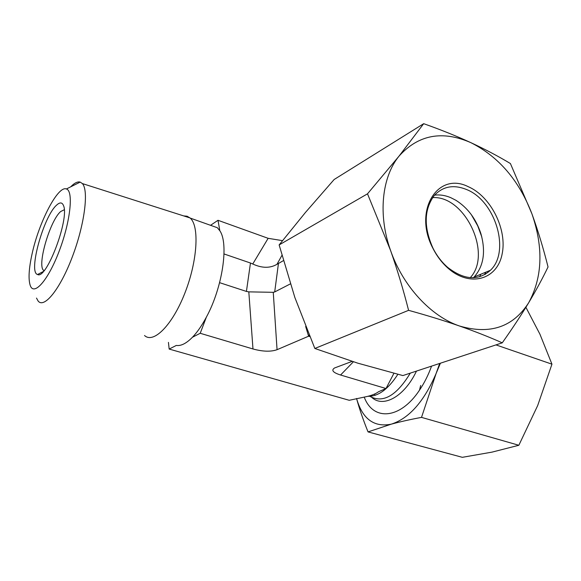 <?xml version="1.0" encoding="UTF-8"?>
<svg xmlns="http://www.w3.org/2000/svg" width="581" height="581" viewBox="0 0 581 581"><rect width="100%" height="100%" fill="white"/><g stroke="black" fill="none" stroke-linecap="round" stroke-linejoin="round"><path stroke-width="0.87" d="M374.44 394.049L375.115 395.298M431.56 366.124C428.35 374.999 424.333 383.01 419.504 390.171C399.997 419.7 372.973 421.043 364.222 397.077M440.413 363.205L436.084 373.568L421.515 417.376C410.07 419.526 399.997 421.791 391.296 424.159L368.049 431.908L462.331 457.32L492.013 452.127L518.848 445.271L537.672 405.574L551.95 364.171L539.931 334.198L525.899 307.298M368.049 431.908C363.278 420.136 359.486 409.133 356.676 398.893C362.631 419.148 374.171 427.572 391.296 424.159C409.089 418.422 424.021 401.558 436.084 373.568L439.686 363.445M356.676 398.893L356.56 398.464L356.676 398.893M421.515 417.376L518.848 445.271M495.971 344.903L551.95 364.171M43.989 270.739L43.386 270.201C37.133 264.406 50.278 220.119 60.7 211.528L64.251 209.763M56.669 205.071C43.691 216.045 27.968 272.576 37.576 274.493C46.4 280.165 69.705 218.427 63.489 205.565C62.182 202.253 59.908 202.094 56.669 205.071M32.1 253.766C38.949 222.087 57.998 185.295 66.401 188.978C73.664 190.793 70.497 221.354 59.313 250.789C48.223 280.34 33.843 296.55 30.197 285.344C28.215 278.989 28.854 268.466 32.1 253.766M36.501 298.068L38.106 301.009C44.149 308.874 60.141 289.164 72.313 256.889C84.579 224.709 88.944 190.408 82.379 183.574L80.193 182.1C77.585 181.403 74.419 182.979 70.686 186.842M144.531 335.506C153.471 344.025 172.375 325.186 184.874 293.1C197.496 261.109 199.544 226.074 190.227 218.086L187.104 216.226L183.683 215.914M210.554 225.312L217.998 220.293L219.836 230.766L217.345 227.723L210.823 225.406M206.364 317.153L200.22 333.283L192.485 337.212C197.271 332.223 201.897 325.534 206.364 317.153C222.523 287.522 228.958 243.759 219.836 230.766M192.485 337.212C186.399 343.415 181.003 346.153 176.304 345.434L169.165 349.065L168.439 342.383M283.39 260.644L276.97 264.304C270.063 268.364 261.995 268.262 252.757 263.999L250.469 263.019L246.424 291.43L248.813 291.865L252.982 348.97L200.22 333.283M246.424 291.43L219.596 282.664M169.165 349.065L349.232 400.294L366.19 396.7C371.593 395.508 375.711 393.853 378.543 391.739L386.009 388.522L393.918 373.3M352.093 361.389L334.583 367.962C331.003 370.25 333 372.603 340.575 375.014L386.009 388.522M309.775 336.566L308.605 336.203L277.057 349.689L273.259 292.316L248.813 291.865M252.982 348.97C262.837 351.65 270.862 351.89 277.057 349.689M308.605 336.203L305.657 326.478M282.497 240.65L268.146 238.319L217.998 220.293M273.259 292.316L274.697 291.945L278.459 263.367M250.469 263.019L224.012 253.948M290.355 283.906L274.697 291.945M470.254 277.674C492.579 254.028 465.098 195.492 432.634 197.605M484.859 274.573L485.186 272.438M471.351 214.679L477.742 225.9L481.809 236.954M480.799 274.254L479.666 276.752M466.463 189.493C495.361 200.656 510.699 251.348 490.458 270.252C478.352 281.051 464.074 280.071 447.617 267.325C441.683 262.133 436.789 255.734 432.954 248.131C423.614 227.069 424.007 209.581 434.13 195.666C442.737 186.348 453.514 184.286 466.463 189.493M468.112 186.624C437.667 171.242 412.946 210.787 432.889 248.254C436.934 256.265 442.083 263.004 448.336 268.466C470.189 287.617 497.075 279.483 502.042 254.42C507.562 229.713 490.894 196.327 468.112 186.624M434.581 195.143C439.839 194.504 445.22 195.339 450.718 197.649L455.86 200.263C467.647 207.729 475.977 218.819 480.85 233.533C485.941 251.617 483.697 266.113 474.125 277.021L473.384 277.74M528.695 302.708C542.509 277.246 543.584 247.615 531.913 213.801C519.051 180.393 498.687 156.674 470.821 142.636C442.286 130.209 418.364 134.69 399.06 156.093C381.79 177.111 377.817 214.963 390.592 250.542C402.923 286.208 431.051 316.456 459.535 326.014C490.052 334.888 513.103 327.118 528.695 302.708C521.222 315.098 512.413 328.476 502.267 342.826C489.042 336.965 474.793 331.359 459.535 326.014C444.225 320.705 427.238 315.476 408.588 310.334C403.294 289.563 397.295 269.635 390.592 250.542L367.504 193.829L399.06 156.093L423.687 123.68C440.935 129.795 456.644 136.114 470.821 142.636C484.946 149.201 498.142 156.166 510.408 163.544L531.913 213.801C538.042 230.737 543.417 248.457 548.043 266.955C542.552 278.408 536.103 290.318 528.695 302.708M485.571 272.278L485.309 274.319M423.687 123.68L334.155 179.5L305.403 212.508L279.134 244.928L294.865 297.516L314.844 348.477L357.765 363.161L402.88 375.573L502.267 342.826M279.134 244.928L367.504 193.829M314.844 348.477L408.588 310.334M309.644 336.254L308.053 334.591M368.071 396.293C378.289 396.503 388.224 389.176 397.869 374.309M369.451 395.952L369.937 396.307M370.453 396.656C383.482 403.25 396.765 395.407 410.302 373.125M370.097 395.777L370.555 396.264M371.847 397.469C383.351 408.138 404.449 396.605 416.468 371.092M340.575 375.014L353.379 361.796M276.97 264.304L281.93 255.371M268.146 238.319L252.757 263.999M420.651 385.493L419.504 390.171M43.277 271.538L37.576 274.493M43.386 270.201L44.221 270.463M66.401 188.978L80.193 182.1M82.379 183.574L190.081 217.955M217.345 227.723L190.227 218.086M369.313 396.329L368.695 396.148M369.814 395.857L370.155 396.293M447.617 267.325L448.336 268.466M474.125 277.021L490.458 270.252M480.85 233.533L481.213 234.942"/></g></svg>
